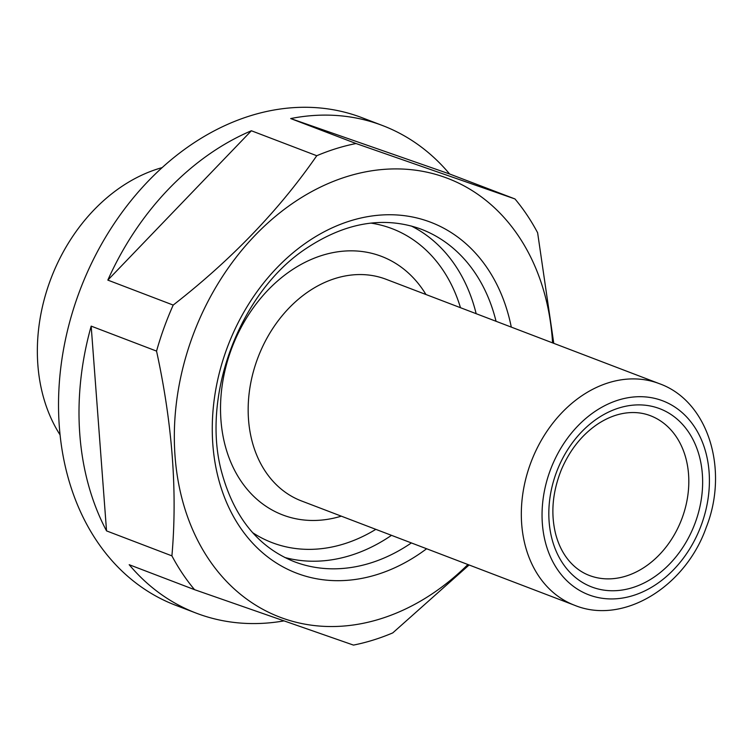 <?xml version="1.0" encoding="UTF-8"?>
<svg xmlns="http://www.w3.org/2000/svg" width="753" height="753" viewBox="0 0 753 753"><rect width="100%" height="100%" fill="white"/><g stroke="black" fill="none" stroke-linecap="round" stroke-linejoin="round"><path stroke-width="1.13" d="M107.83 280.107L251.38 130.758A260.99 201.964 -69.1 0 0 107.83 280.107L173.199 305.078A260.99 201.964 110.9 0 0 156.549 351.096L91.179 326.124A260.99 201.964 -69.1 0 0 106.54 530.893L171.91 555.865A260.99 201.964 110.9 0 0 194.556 589.674L129.187 564.703A260.99 201.964 -69.1 0 0 196.26 613.149A260.99 201.964 -69.1 0 0 283.533 620.971M251.38 130.758L316.759 155.73A260.99 201.964 110.9 0 1 356.056 143.531L514.977 198.952L449.607 173.981A260.99 201.964 -69.1 0 0 382.524 125.535A260.99 201.964 -69.1 0 0 378.222 123.963A260.99 201.964 -69.1 0 0 290.686 118.56L356.056 143.531M382.524 125.535L362.052 117.713A260.99 201.964 110.9 0 0 357.75 116.141A260.99 201.964 110.9 0 0 79.206 292.22A260.99 201.964 110.9 0 0 175.788 605.327L196.26 613.149M553.766 343.34L537.623 232.762A260.99 201.964 110.9 0 0 514.977 198.952M194.556 589.674L353.477 645.095A260.99 201.964 110.9 0 0 392.774 632.887L469.1 564.976M552.57 342.879A234.889 181.765 110.9 0 0 443.621 176.88A234.889 181.765 110.9 0 0 213.014 292.145A234.889 181.765 110.9 0 0 219.49 573.541A234.889 181.765 110.9 0 0 467.905 564.524M173.199 305.078C231.444 259.691 279.297 209.908 316.759 155.73M171.91 555.865C177.51 492.114 172.39 423.854 156.549 351.096M162.177 167.599A164.719 127.464 110.9 0 0 51.063 278.299A164.719 127.464 110.9 0 0 60.08 434.895M106.54 530.893L91.179 326.124M290.686 118.56L449.607 173.981M511.287 327.113A187.836 145.348 110.9 0 0 427.61 221.118A187.836 145.348 110.9 0 0 212.261 428.231A187.836 145.348 110.9 0 0 426.622 548.749M496.048 321.286A177.943 137.705 110.9 0 0 421.332 229.251L418.508 228.215C382.279 216.243 345.015 222.879 306.697 248.132C239.341 292.089 199.987 397.669 222.314 474.475C234.87 518.422 258.872 547.506 294.338 561.719A177.943 137.705 110.9 0 0 411.383 542.932M421.332 229.251A177.943 137.705 110.9 0 0 418.395 228.178M284.681 557.446A177.943 137.705 110.9 0 0 391.494 535.336M476.16 313.69A177.943 137.705 110.9 0 0 411.289 225.994M460.478 307.704A168.06 130.053 110.9 0 0 389.292 227.641A168.06 130.053 110.9 0 0 370.918 223.104M252.66 532.682A168.06 130.053 110.9 0 0 375.822 529.35M425.963 294.517A138.401 107.105 110.9 0 0 379.201 255.531A138.401 107.105 110.9 0 0 222.257 384.905A138.401 107.105 110.9 0 0 341.297 516.163M659.289 383.644L386.129 279.297A118.635 91.8 110.9 0 0 384.171 278.582A118.635 91.8 110.9 0 0 257.564 358.626A118.635 91.8 110.9 0 0 301.464 500.943L574.624 605.29C623.324 625.301 685.494 586.709 706.229 527.411C729.149 469.74 708.291 401.001 659.289 383.644A118.635 91.8 110.9 0 0 657.331 382.929A118.635 91.8 110.9 0 0 530.724 462.963A118.635 91.8 110.9 0 0 574.624 605.29M661.059 400.219A103.801 80.326 110.9 0 0 542.367 523.702A103.801 80.326 110.9 0 0 673.766 569.522A103.801 80.326 110.9 0 0 661.059 400.219M658.197 408.126A95.396 73.822 110.9 0 0 549.116 521.603A95.396 73.822 110.9 0 0 669.878 563.724A95.396 73.822 110.9 0 0 658.197 408.126M650.394 415.703L649.095 415.223C641.716 412.644 633.847 411.929 625.47 413.068C616.199 414.366 607.022 417.981 597.929 423.911C582.163 434.5 570.012 449.682 561.484 469.439C552.429 491.982 550.518 513.65 555.761 534.451C558.557 544.795 562.924 553.521 568.873 560.618C574.718 567.536 581.551 572.487 589.364 575.461A85.513 66.17 110.9 0 0 681.7 519.194A85.513 66.17 110.9 0 0 650.394 415.703A85.513 66.17 110.9 0 0 648.982 415.185"/></g></svg>
